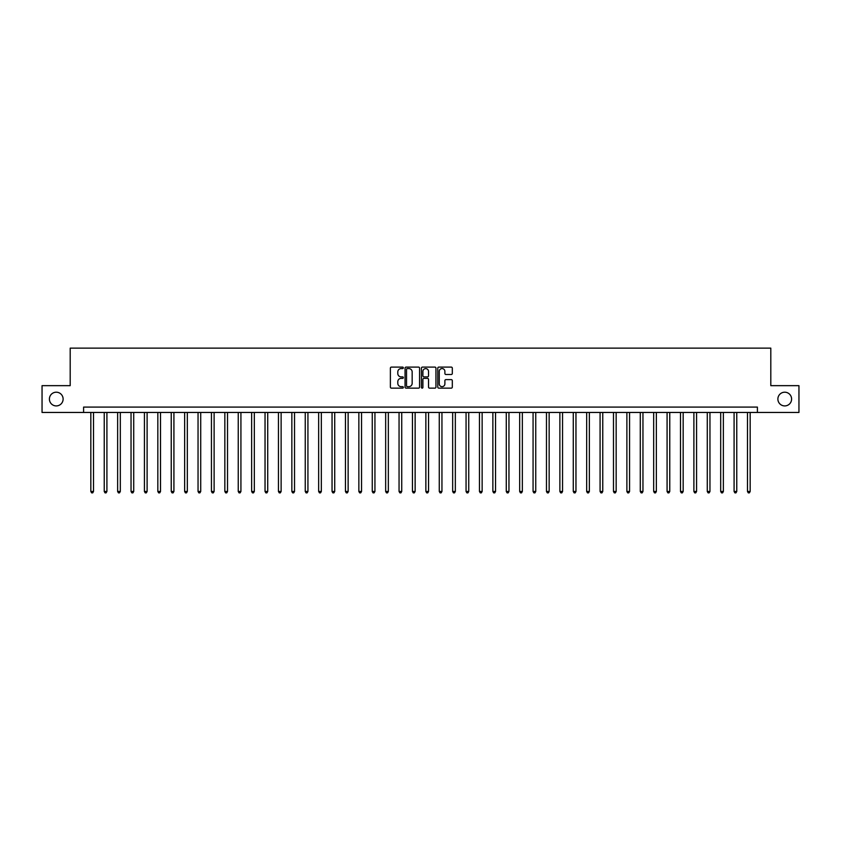 <?xml version="1.0" encoding="UTF-8"?>
<svg xmlns="http://www.w3.org/2000/svg" width="841" height="841" viewBox="0 0 841 841"><rect width="100%" height="100%" fill="white"/><g stroke="black" fill="none" stroke-linecap="round" stroke-linejoin="round"><path stroke-width="1.26" d="M403.344 367.832A0.736 0.736 0 0 0 402.608 367.096L391.433 367.096A1.051 1.051 0 0 0 390.382 368.148L390.382 387.091A1.051 1.051 0 0 0 391.433 388.143L402.608 388.143A0.736 0.736 0 0 0 403.344 387.407A0.736 0.736 0 0 0 402.608 386.671L401.168 386.671A3.364 3.364 0 0 1 397.793 383.296L397.793 381.719A3.364 3.364 0 0 1 401.168 378.355L402.608 378.355A0.736 0.736 0 0 0 403.344 377.62A0.736 0.736 0 0 0 402.608 376.884L401.168 376.884A3.364 3.364 0 0 1 397.793 373.509L397.793 371.932A3.364 3.364 0 0 1 401.168 368.568L402.608 368.568A0.736 0.736 0 0 0 403.344 367.832M777.883 399.055A6.865 6.865 0 0 0 784.748 405.919A6.865 6.865 0 0 0 791.602 399.055A6.865 6.865 0 0 0 784.748 392.2A6.865 6.865 0 0 0 777.883 399.055M49.398 399.055A6.865 6.865 0 0 0 56.252 405.919A6.865 6.865 0 0 0 63.117 399.055A6.865 6.865 0 0 0 56.252 392.2A6.865 6.865 0 0 0 49.398 399.055M451.26 374.508A1.051 1.051 0 0 0 452.311 373.457L452.311 368.148A1.051 1.051 0 0 0 451.26 367.096L438.834 367.096A1.051 1.051 0 0 0 437.783 368.148L437.783 387.091A1.051 1.051 0 0 0 438.834 388.143L451.26 388.143A1.051 1.051 0 0 0 452.311 387.091L452.311 380.668A1.051 1.051 0 0 0 451.26 379.617L445.94 379.617A1.051 1.051 0 0 0 444.889 380.668L444.889 383.853A2.817 2.817 0 0 1 442.072 386.671A2.817 2.817 0 0 1 439.254 383.853L439.254 371.386A2.817 2.817 0 0 1 442.072 368.568A2.817 2.817 0 0 1 444.889 371.386L444.889 373.457A1.051 1.051 0 0 0 445.94 374.508L451.26 374.508M83.595 412.458L42.05 412.458L42.05 385.662L70.192 385.662L70.192 348.132L770.808 348.132L770.808 385.662L798.95 385.662L798.95 412.458L757.405 412.458L757.405 407.097L83.595 407.097L83.595 412.458L757.405 412.458M419.575 368.148A1.051 1.051 0 0 0 418.524 367.096L406.108 367.096A1.051 1.051 0 0 0 405.057 368.148L405.057 387.091A1.051 1.051 0 0 0 406.108 388.143L418.524 388.143A1.051 1.051 0 0 0 419.575 387.091L419.575 368.148M422.476 367.096L434.892 367.096A1.051 1.051 0 0 1 435.943 368.148L435.943 387.091A1.051 1.051 0 0 1 434.892 388.143L429.572 388.143A1.051 1.051 0 0 1 428.521 387.091L428.521 379.407A1.051 1.051 0 0 0 427.47 378.355L423.948 378.355A1.051 1.051 0 0 0 422.897 379.407L422.897 387.407A0.736 0.736 0 0 1 422.161 388.143A0.736 0.736 0 0 1 421.425 387.407L421.425 368.148A1.051 1.051 0 0 1 422.476 367.096M407.265 368.568A0.736 0.736 0 0 0 406.529 369.304L406.529 385.924A0.736 0.736 0 0 0 407.265 386.671L408.789 386.671A3.364 3.364 0 0 0 412.164 383.296L412.164 371.932A3.364 3.364 0 0 0 408.789 368.568L407.265 368.568M428.521 371.438A2.817 2.817 0 0 0 425.714 368.621A2.817 2.817 0 0 0 422.897 371.438L422.897 375.832A1.051 1.051 0 0 0 423.948 376.884L427.47 376.884A1.051 1.051 0 0 0 428.521 375.832L428.521 371.438M90.828 412.458L90.828 491.47L93.509 491.47L93.509 412.458M93.509 491.47L92.71 492.868L91.637 492.868L90.828 491.47M104.231 412.458L104.231 491.47L106.912 491.47L106.912 412.458M106.912 491.47L106.103 492.868L105.041 492.868L104.231 491.47M117.635 412.458L117.635 491.47L120.316 491.47L120.316 412.458M120.316 491.47L119.506 492.868L118.434 492.868L117.635 491.47M131.038 412.458L131.038 491.47L133.719 491.47L133.719 412.458M133.719 491.47L132.91 492.868L131.837 492.868L131.038 491.47M144.431 412.458L144.431 491.47L147.112 491.47L147.112 412.458M147.112 491.47L146.313 492.868L145.241 492.868L144.431 491.47M157.835 412.458L157.835 491.47L160.515 491.47L160.515 412.458M160.515 491.47L159.716 492.868L158.644 492.868L157.835 491.47M171.238 412.458L171.238 491.47L173.919 491.47L173.919 412.458M173.919 491.47L173.109 492.868L172.037 492.868L171.238 491.47M184.642 412.458L184.642 491.47L187.322 491.47L187.322 412.458M187.322 491.47L186.513 492.868L185.441 492.868L184.642 491.47M198.045 412.458L198.045 491.47L200.715 491.47L200.715 412.458M200.715 491.47L199.916 492.868L198.844 492.868L198.045 491.47M211.438 412.458L211.438 491.47L214.119 491.47L214.119 412.458M214.119 491.47L213.32 492.868L212.247 492.868L211.438 491.47M224.841 412.458L224.841 491.47L227.522 491.47L227.522 412.458M227.522 491.47L226.723 492.868L225.651 492.868L224.841 491.47M238.245 412.458L238.245 491.47L240.925 491.47L240.925 412.458M240.925 491.47L240.116 492.868L239.044 492.868L238.245 491.47M251.648 412.458L251.648 491.47L254.329 491.47L254.329 412.458M254.329 491.47L253.519 492.868L252.447 492.868L251.648 491.47M265.041 412.458L265.041 491.47L267.722 491.47L267.722 412.458M267.722 491.47L266.923 492.868L265.851 492.868L265.041 491.47M278.445 412.458L278.445 491.47L281.125 491.47L281.125 412.458M281.125 491.47L280.326 492.868L279.254 492.868L278.445 491.47M291.848 412.458L291.848 491.47L294.529 491.47L294.529 412.458M294.529 491.47L293.73 492.868L292.657 492.868L291.848 491.47M305.251 412.458L305.251 491.47L307.932 491.47L307.932 412.458M307.932 491.47L307.123 492.868L306.05 492.868L305.251 491.47M318.655 412.458L318.655 491.47L321.336 491.47L321.336 412.458M321.336 491.47L320.526 492.868L319.454 492.868L318.655 491.47M332.048 412.458L332.048 491.47L334.729 491.47L334.729 412.458M334.729 491.47L333.93 492.868L332.857 492.868L332.048 491.47M345.451 412.458L345.451 491.47L348.132 491.47L348.132 412.458M348.132 491.47L347.333 492.868L346.261 492.868L345.451 491.47M358.855 412.458L358.855 491.47L361.535 491.47L361.535 412.458M361.535 491.47L360.726 492.868L359.654 492.868L358.855 491.47M372.258 412.458L372.258 491.47L374.939 491.47L374.939 412.458M374.939 491.47L374.129 492.868L373.057 492.868L372.258 491.47M385.662 412.458L385.662 491.47L388.342 491.47L388.342 412.458M388.342 491.47L387.533 492.868L386.461 492.868L385.662 491.47M399.055 412.458L399.055 491.47L401.735 491.47L401.735 412.458M401.735 491.47L400.936 492.868L399.864 492.868L399.055 491.47M412.458 412.458L412.458 491.47L415.139 491.47L415.139 412.458M415.139 491.47L414.34 492.868L413.267 492.868L412.458 491.47M425.861 412.458L425.861 491.47L428.542 491.47L428.542 412.458M428.542 491.47L427.733 492.868L426.66 492.868L425.861 491.47M439.265 412.458L439.265 491.47L441.945 491.47L441.945 412.458M441.945 491.47L441.136 492.868L440.064 492.868L439.265 491.47M452.658 412.458L452.658 491.47L455.338 491.47L455.338 412.458M455.338 491.47L454.539 492.868L453.467 492.868L452.658 491.47M466.061 412.458L466.061 491.47L468.742 491.47L468.742 412.458M468.742 491.47L467.943 492.868L466.871 492.868L466.061 491.47M479.465 412.458L479.465 491.47L482.145 491.47L482.145 412.458M482.145 491.47L481.346 492.868L480.274 492.868L479.465 491.47M492.868 412.458L492.868 491.47L495.549 491.47L495.549 412.458M495.549 491.47L494.739 492.868L493.667 492.868L492.868 491.47M506.271 412.458L506.271 491.47L508.952 491.47L508.952 412.458M508.952 491.47L508.143 492.868L507.07 492.868L506.271 491.47M519.664 412.458L519.664 491.47L522.345 491.47L522.345 412.458M522.345 491.47L521.546 492.868L520.474 492.868L519.664 491.47M533.068 412.458L533.068 491.47L535.749 491.47L535.749 412.458M535.749 491.47L534.95 492.868L533.877 492.868L533.068 491.47M546.471 412.458L546.471 491.47L549.152 491.47L549.152 412.458M549.152 491.47L548.343 492.868L547.27 492.868L546.471 491.47M559.875 412.458L559.875 491.47L562.555 491.47L562.555 412.458M562.555 491.47L561.746 492.868L560.674 492.868L559.875 491.47M573.278 412.458L573.278 491.47L575.959 491.47L575.959 412.458M575.959 491.47L575.149 492.868L574.077 492.868L573.278 491.47M586.671 412.458L586.671 491.47L589.352 491.47L589.352 412.458M589.352 491.47L588.553 492.868L587.481 492.868L586.671 491.47M600.075 412.458L600.075 491.47L602.755 491.47L602.755 412.458M602.755 491.47L601.956 492.868L600.884 492.868L600.075 491.47M613.478 412.458L613.478 491.47L616.159 491.47L616.159 412.458M616.159 491.47L615.349 492.868L614.277 492.868L613.478 491.47M626.881 412.458L626.881 491.47L629.562 491.47L629.562 412.458M629.562 491.47L628.753 492.868L627.68 492.868L626.881 491.47M640.285 412.458L640.285 491.47L642.955 491.47L642.955 412.458M642.955 491.47L642.156 492.868L641.084 492.868L640.285 491.47M653.678 412.458L653.678 491.47L656.358 491.47L656.358 412.458M656.358 491.47L655.56 492.868L654.487 492.868L653.678 491.47M667.081 412.458L667.081 491.47L669.762 491.47L669.762 412.458M669.762 491.47L668.963 492.868L667.891 492.868L667.081 491.47M680.485 412.458L680.485 491.47L683.165 491.47L683.165 412.458M683.165 491.47L682.356 492.868L681.284 492.868L680.485 491.47M693.888 412.458L693.888 491.47L696.569 491.47L696.569 412.458M696.569 491.47L695.759 492.868L694.687 492.868L693.888 491.47M707.281 412.458L707.281 491.47L709.962 491.47L709.962 412.458M709.962 491.47L709.163 492.868L708.09 492.868L707.281 491.47M720.684 412.458L720.684 491.47L723.365 491.47L723.365 412.458M723.365 491.47L722.566 492.868L721.494 492.868L720.684 491.47M734.088 412.458L734.088 491.47L736.769 491.47L736.769 412.458M736.769 491.47L735.959 492.868L734.897 492.868L734.088 491.47M747.491 412.458L747.491 491.47L750.172 491.47L750.172 412.458M750.172 491.47L749.363 492.868L748.29 492.868L747.491 491.47"/></g></svg>
